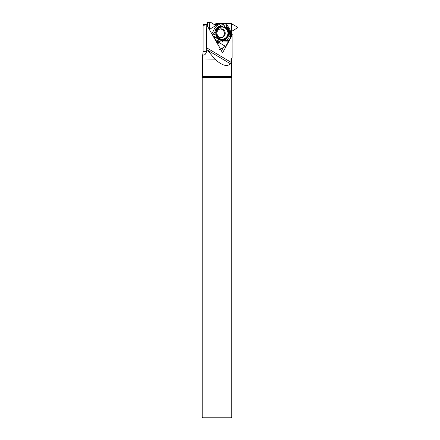 <?xml version="1.0" encoding="UTF-8"?>
<svg xmlns="http://www.w3.org/2000/svg" width="440" height="440" viewBox="0 0 440 440"><rect width="100%" height="100%" fill="white"/><g stroke="black" fill="none" stroke-linecap="round" stroke-linejoin="round"><path stroke-width="0.66" d="M215.584 40.475L217.168 41.415L216.293 41.734L217.168 41.415L218.68 42.317L219.159 46.788L218.68 42.317A0.435 0.418 82.6 0 0 218.581 42.24L217.278 41.465A0.435 0.418 -97.4 0 0 217.168 41.415M232.106 33.979L232.243 34.59L230.648 37.395L230.61 33.127A8.932 8.619 82.6 0 0 229.257 28.397L226.111 23.26L230.577 23.26A0.391 0.374 82.6 0 1 230.769 23.315L237.661 27.236L237.666 27.72L231.358 31.57A0.435 0.418 82.6 0 0 231.341 31.691L231.358 33.242A0.435 0.418 -97.4 0 0 231.374 33.363L232.106 33.979M219.967 28.947A4.428 4.279 -97.4 0 1 221.106 37.681M230.648 37.395L230.137 38.885L229.763 33.055A7.508 7.249 82.6 0 0 228.624 29.084L226.545 25.685L225.588 23.227L218.037 23.26L217.641 23.672L215.683 23.931L215.622 24.591A0.435 0.418 -97.4 0 1 215.419 24.921L215.094 25.113M225.588 23.227L226.111 23.26M230.137 38.885L226.012 45.832A0.391 0.374 82.6 0 1 225.874 45.98L220.545 49.231L226.012 45.832L232.243 34.59L231.374 33.363L231.358 31.57L237.666 27.72L237.661 27.236L230.577 23.26L218.091 23.254L217.421 24.596L215.924 25.498L210.029 22L209.319 29.425L209.787 22.275L210.183 22.039L215.924 25.498A0.435 0.418 82.6 0 0 216.035 25.449L217.327 24.673A0.435 0.418 -97.4 0 0 217.421 24.596L217.641 23.672M216.128 23.513A0.468 0.451 82.6 0 0 215.683 23.931M209.787 22.275L207.455 22.578L207.433 26.098M222.244 39.325A6.232 6.017 82.6 0 0 227.876 31.119A6.232 6.017 82.6 0 0 216.227 33.875A6.232 6.017 82.6 0 0 222.244 39.325M221.161 23.26L217.608 25.399A8.932 8.619 82.6 0 0 214.335 28.936L211.838 33.875M223.196 23.221L222.167 24.558L218.829 26.56A7.508 7.249 82.6 0 0 216.079 29.535L214.291 33.072L212.388 34.843M223.636 23.238L222.871 26.516L221.799 26.131L222.167 24.558M222.871 26.516A6.633 6.402 82.6 0 0 215.787 33.055M212.531 35.09L215.864 34.095L215.793 32.626A6.963 6.721 -97.4 0 1 221.799 26.131M216.332 35.728A6.633 6.402 82.6 0 0 226.232 38.275L225.561 39.287A6.963 6.721 -97.4 0 1 217.074 37.103L216.332 35.728L213.389 36.602M228.905 40.92L226.232 38.275M229.796 37.065L228.663 35.937L227.365 37.054L229.735 39.402M227.365 37.054A6.633 6.402 82.6 0 0 224.466 26.928L225.324 23.238M231.358 31.57L231.286 23.634M231.396 36.036L231.374 33.363M228.663 35.937A6.963 6.721 82.6 0 0 226.177 27.258L224.466 26.928M226.177 27.258L226.545 25.685M214.808 39.111L217.74 40.854A8.932 8.619 82.6 0 0 222.365 42.042L228.212 41.833M213.708 37.169L215.573 37.554L218.944 39.556A7.508 7.249 82.6 0 0 222.833 40.557L226.699 40.414L228.844 41.107M218.68 42.317L225.352 46.283M219.384 49.456L219.786 49.698M215.573 37.554L217.074 37.103M225.561 39.287L226.699 40.414M215.924 25.498L209.336 29.453M219.643 23.26L217.421 24.596M215.793 32.626L214.291 33.072M207.455 22.578L210.029 22M204.793 24.288L204.243 24.86L206.564 24.558L206.217 24.921L203.077 25.328L203.594 24.448L207.444 24.288M213.78 24.288L215.65 24.288M214.632 58.944L207.531 50.116L206.646 49.434L206.646 51.128C206.124 53.411 205.244 54.703 204.017 55.017L202.664 54.945L202.664 58.944L214.852 59.142C222.118 65.604 227.282 67.117 230.351 63.679C230.758 64.037 230.973 63.564 230.989 62.266L231.011 59.142L232.089 57.794L232.056 35.53L222.569 52.8L206.564 24.558M231.996 57.794L232.089 39.683M206.217 24.921L206.646 49.434M231.011 59.142L232.089 57.794M207.257 49.984L230.478 63.784M202.197 77.401L231.781 77.401L231.781 417.225L202.197 417.225L202.197 77.401L202.675 76.236L231.297 76.236L231.781 77.401M202.197 417.225L202.972 418L231 418L231.781 417.225M204.017 55.017L202.714 55.187L203.077 51.596L203.077 25.328M231.666 35.58L232.056 35.53M221.474 50.875L223.311 47.537M216.711 41.536L217.278 41.465M221.535 37.653L221.062 37.681C219.379 37.62 218.125 36.746 217.299 35.052C216.414 31.845 217.448 29.783 220.391 28.864A4.428 4.279 -97.4 0 1 225.203 32.709A4.428 4.279 -97.4 0 1 221.001 37.686M216.931 42.851L218.812 42.608M216.716 42.482L218.581 42.24M215.716 25.493L216.035 25.449M215.419 24.921L217.327 24.673M215.622 24.591L217.542 24.338M222.139 39.154A6.05 5.836 -97.4 0 1 216.997 30.091A6.05 5.836 -97.4 0 1 227.117 30.091A6.05 5.836 -97.4 0 1 222.139 39.154M228.624 29.084L229.257 28.397M218.829 26.56L217.608 25.399M229.763 33.055L230.61 33.127M222.833 40.557L222.365 42.042M218.944 39.556L217.74 40.854M216.079 29.535L214.335 28.936M206.415 47.663L230.989 62.266M202.664 58.944L214.852 59.142M202.51 76.857L231.468 76.857M206.646 51.128L203.077 51.596M216.073 23.513L218.037 23.26M202.675 59.142L202.675 76.236M231.297 59.142L231.297 76.236"/></g></svg>
